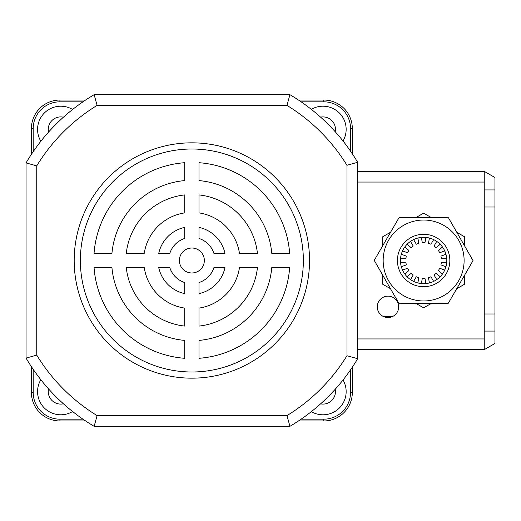 <?xml version="1.0" encoding="UTF-8"?>
<svg xmlns="http://www.w3.org/2000/svg" width="521" height="521" viewBox="0 0 521 521"><rect width="100%" height="100%" fill="white"/><g stroke="black" fill="none" stroke-linecap="round" stroke-linejoin="round"><path stroke-width="0.78" d="M320.584 403.86A12.478 12.478 0 0 0 335.224 389.239M335.224 131.761A12.478 12.478 0 0 0 320.584 117.14M63.425 117.199A12.478 12.478 0 0 0 48.564 132.087M48.564 388.913A12.478 12.478 0 0 0 63.425 403.801M311.324 411.655A23.178 23.178 0 0 0 343.026 379.991M343.026 141.009A23.178 23.178 0 0 0 311.324 109.345M72.595 109.469A23.178 23.178 0 0 0 40.846 141.269M40.846 379.731A23.178 23.178 0 0 0 72.595 411.531M352.32 367.207L352.32 392.437A28.525 28.525 0 0 1 323.795 420.961L298.474 420.961M298.474 100.039L323.795 100.039A28.525 28.525 0 0 1 352.32 128.563L352.32 153.793M31.397 154.333L31.397 128.563A28.525 28.525 0 0 1 59.928 100.039L85.6 100.039M85.6 420.961L59.928 420.961A28.525 28.525 0 0 1 31.397 392.437L31.397 366.667M191.858 248.022A12.478 12.478 0 0 0 179.38 260.5A12.478 12.478 0 0 0 191.858 272.978A12.478 12.478 0 0 0 204.336 260.5A12.478 12.478 0 0 0 191.858 248.022M191.858 142.832A117.668 117.668 0 0 0 74.19 260.5A117.668 117.668 0 0 0 191.858 378.168A117.668 117.668 0 0 0 309.533 260.5A117.668 117.668 0 0 0 191.858 142.832M191.858 149.006A111.494 111.494 0 0 0 80.364 260.5A111.494 111.494 0 0 0 191.858 371.994A111.494 111.494 0 0 0 303.352 260.5A111.494 111.494 0 0 0 191.858 149.006M286.967 105.392L97.108 105.392A181.855 181.855 0 0 0 36.75 165.867L36.75 355.133L26.05 358.09L26.05 162.91A192.555 192.555 0 0 1 94.145 94.692L289.936 94.692A192.555 192.555 0 0 1 357.667 162.298L357.667 358.702L346.973 355.726L346.973 165.274A181.855 181.855 0 0 0 286.967 105.392L289.936 94.692A192.555 192.555 0 0 1 357.667 162.298L346.973 165.274M286.967 415.608L289.936 426.308A192.555 192.555 0 0 0 357.667 358.702A192.555 192.555 0 0 1 289.936 426.308L94.145 426.308L97.108 415.608L286.967 415.608A181.855 181.855 0 0 0 346.973 355.726M257.439 253.369A65.965 65.965 0 0 0 198.989 194.919L198.989 212.894A48.14 48.14 0 0 1 239.465 253.369L257.439 253.369M289.656 253.369A98.059 98.059 0 0 0 198.989 162.702L198.989 180.585A80.227 80.227 0 0 1 271.773 253.369L289.656 253.369M184.727 194.919A65.965 65.965 0 0 0 126.277 253.369L144.252 253.369A48.14 48.14 0 0 1 184.727 212.894L184.727 194.919M169.807 253.369A23.178 23.178 0 0 1 184.727 238.449L184.727 227.384A33.878 33.878 0 0 0 158.742 253.369L169.807 253.369M184.727 162.702A98.059 98.059 0 0 0 94.06 253.369L111.943 253.369A80.227 80.227 0 0 1 184.727 180.585L184.727 162.702M224.974 253.369A33.878 33.878 0 0 0 198.989 227.384L198.989 238.449A23.178 23.178 0 0 1 213.91 253.369L224.974 253.369M198.989 358.298A98.059 98.059 0 0 0 289.656 267.631L271.773 267.631A80.227 80.227 0 0 1 198.989 340.415L198.989 358.298M184.727 282.551A23.178 23.178 0 0 1 169.807 267.631L158.742 267.631A33.878 33.878 0 0 0 184.727 293.616L184.727 282.551M239.465 267.631A48.14 48.14 0 0 1 198.989 308.106L198.989 326.081A65.965 65.965 0 0 0 257.439 267.631L239.465 267.631M184.727 308.106A48.14 48.14 0 0 1 144.252 267.631L126.277 267.631A65.965 65.965 0 0 0 184.727 326.081L184.727 308.106M198.989 293.616A33.878 33.878 0 0 0 224.974 267.631L213.91 267.631A23.178 23.178 0 0 1 198.989 282.551L198.989 293.616M94.06 267.631A98.059 98.059 0 0 0 184.727 358.298L184.727 340.415A80.227 80.227 0 0 1 111.943 267.631L94.06 267.631M97.108 105.392L94.145 94.692A192.555 192.555 0 0 0 26.05 162.91L36.75 165.867M94.145 426.308A192.555 192.555 0 0 1 26.05 358.09A192.555 192.555 0 0 0 94.145 426.308M350.92 356.833L354.104 357.719M354.104 163.281L350.718 164.226M288.152 419.828L288.96 422.746M288.96 98.254L286.98 105.34M95.929 419.828L95.122 422.746M95.122 98.254L97.095 105.34M36.613 355.172L29.619 357.113M29.619 163.887L36.698 165.854M387.976 296.156A10.7 10.7 0 0 0 377.282 306.856A10.7 10.7 0 0 0 387.976 317.55A10.7 10.7 0 0 0 398.676 306.856A10.7 10.7 0 0 0 387.976 296.156M484.25 189.931L494.95 189.931L494.95 313.987L484.25 313.987L484.25 182.05L357.667 182.05M484.25 313.987L484.25 349.643L357.667 349.643M357.667 171.357L484.25 171.357L484.25 182.05M494.95 313.987L494.95 343.469L484.25 349.643M494.95 189.931L494.95 177.531L484.25 171.357M484.25 207.013L494.95 207.013M404.784 273.987L408.9 270.536A17.831 17.831 0 0 1 407.572 268.243L402.531 270.08M407.077 244.277L411.193 247.729A17.831 17.831 0 0 1 413.218 246.029L410.535 241.379M444.739 250.92L439.691 252.757A17.831 17.831 0 0 0 438.369 250.464L442.485 247.013M402.531 250.92L407.572 252.757A17.831 17.831 0 0 1 408.9 250.464L404.784 247.013M400.525 258.716L405.898 258.716A17.831 17.831 0 0 1 406.354 256.111L401.307 254.274M401.307 266.726L406.354 264.889A17.831 17.831 0 0 1 405.898 262.284L400.525 262.284M410.535 279.621L413.218 274.971A17.831 17.831 0 0 1 411.193 273.271L407.077 276.723M417.868 282.949L418.799 277.66A17.831 17.831 0 0 1 416.312 276.755L413.622 281.405M425.891 283.567L424.96 278.279A17.831 17.831 0 0 1 422.31 278.279L421.378 283.567M433.648 281.405L430.958 276.755A17.831 17.831 0 0 1 428.47 277.66L429.402 282.949M440.193 276.723L436.077 273.271A17.831 17.831 0 0 1 434.045 274.971L436.735 279.621M444.739 270.08L439.691 268.243A17.831 17.831 0 0 1 438.369 270.536L442.485 273.987M446.744 262.284L441.372 262.284A17.831 17.831 0 0 1 440.916 264.889L445.956 266.726M445.956 254.274L440.916 256.111A17.831 17.831 0 0 1 441.372 258.716L446.744 258.716M436.735 241.379L434.045 246.029A17.831 17.831 0 0 1 436.077 247.729L440.193 244.277M429.402 238.051L428.47 243.34A17.831 17.831 0 0 1 430.958 244.245L433.648 239.595M421.378 237.433L422.31 242.721A17.831 17.831 0 0 1 424.96 242.721L425.891 237.433M413.622 239.595L416.312 244.245A17.831 17.831 0 0 1 418.799 243.34L417.868 238.051M431.499 303.313L423.632 307.852L415.699 303.268M390.49 288.712L382.629 284.173L382.629 275.01M464.641 275.095L464.641 284.173L456.702 288.758M456.78 232.288L464.641 236.827L464.641 245.99M415.771 217.687L423.632 213.148L431.57 217.732M382.629 245.905L382.629 236.827L390.561 232.242M443.736 248.966A23.178 23.178 0 0 1 435.172 280.604A23.178 23.178 0 0 1 403.534 272.034A23.178 23.178 0 0 1 412.098 240.396A23.178 23.178 0 0 1 443.736 248.966M388.529 280.643A40.469 40.469 0 0 1 403.495 225.398A40.469 40.469 0 0 1 458.74 240.357A40.469 40.469 0 0 0 403.495 225.398A40.469 40.469 0 0 0 388.529 280.643A40.469 40.469 0 0 0 443.775 295.602A40.469 40.469 0 0 0 458.74 240.357A40.469 40.469 0 0 1 443.775 295.602A40.469 40.469 0 0 1 388.529 280.643A40.469 40.469 0 0 0 443.775 295.602A40.469 40.469 0 0 0 458.74 240.357M374.228 260.37L399.047 217.648L448.451 217.778L473.042 260.63L448.223 303.352L398.819 303.222L374.228 260.37M301.118 419.177L323.795 419.177A26.74 26.74 0 0 0 350.535 392.437L350.535 369.838M350.535 151.162L350.535 128.563A26.74 26.74 0 0 0 323.795 101.823L301.118 101.823M82.963 101.823L59.928 101.823A26.74 26.74 0 0 0 33.181 128.563L33.181 151.683M33.181 369.317L33.181 392.437A26.74 26.74 0 0 0 59.928 419.177L82.963 419.177M350.535 392.437L352.32 392.437A28.525 28.525 0 0 1 323.795 420.961L323.795 419.177M323.795 101.823L323.795 100.039A28.525 28.525 0 0 1 352.32 128.563L350.535 128.563M33.181 128.563L31.397 128.563A28.525 28.525 0 0 1 59.928 100.039L59.928 101.823M59.928 419.177L59.928 420.961A28.525 28.525 0 0 1 31.397 392.437L33.181 392.437M36.75 355.133A181.855 181.855 0 0 0 97.108 415.608M357.667 338.95L484.25 338.95M494.95 331.069L484.25 331.069M446.367 247.455A26.206 26.206 0 0 0 410.594 237.765A26.206 26.206 0 0 0 400.903 273.545A26.206 26.206 0 0 0 436.676 283.235A26.206 26.206 0 0 0 446.367 247.455M392.196 316.683L383.756 316.683"/></g></svg>
